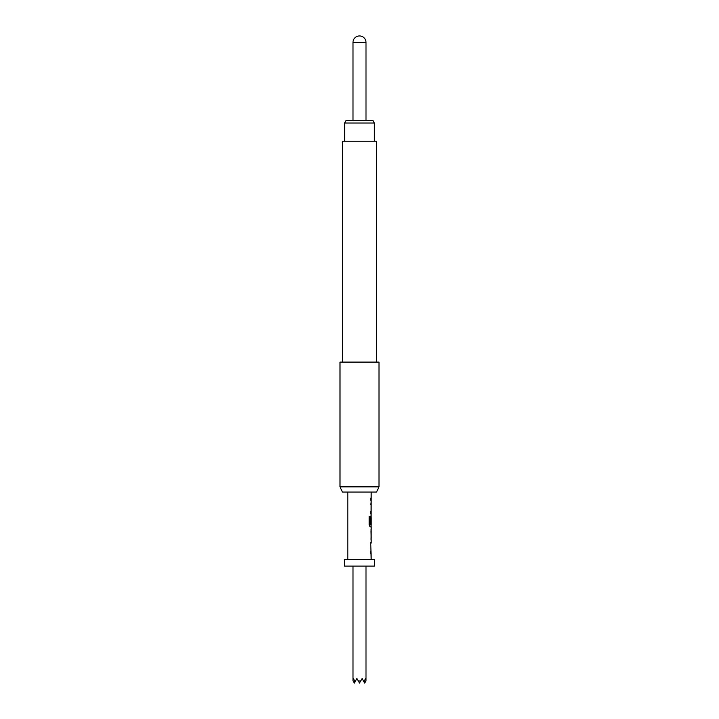 <?xml version="1.0" encoding="UTF-8"?>
<svg xmlns="http://www.w3.org/2000/svg" width="719" height="719" viewBox="0 0 719 719"><rect width="100%" height="100%" fill="white"/><g stroke="black" fill="none" stroke-linecap="round" stroke-linejoin="round"><path stroke-width="1.08" d="M347.807 559.607L347.807 492.039M371.067 517.689L371.193 492.039M370.716 504.603L371.112 502.563M371.193 529.166L371.193 526.847L370.114 526.847L371.067 526.847L371.067 524.573M371.193 538.1L371.004 531.215L371.193 538.1M371.193 540.149L371.193 542.468L370.716 542.468L371.193 559.607M370.716 544.517L371.112 542.468M371.103 529.166L371.103 540.149M369.18 516.341L370.051 516.341L370.105 524.573L370.168 516.341L369.18 516.341L369.18 524.933L370.114 526.847M370.231 524.573L371.193 524.573L371.193 517.689L370.716 523.639L371.139 517.689M371.112 515.865L370.716 523.639M371.139 538.1L371.139 531.215M340.006 486.844L342.433 492.039L376.567 492.039L378.994 486.844L378.994 362.097L340.006 362.097L340.006 486.844L378.994 486.844M376.72 362.097L376.72 141.203L342.28 141.203L342.28 362.097M344.626 123.012L346.127 120.415L372.873 120.415L374.374 123.012L344.626 123.012L344.626 141.203M344.554 559.607L374.446 559.607L374.446 566.105L344.554 566.105L344.554 559.607M365.998 566.105L365.998 680.803L365.459 678.547L364.093 682.007L362.097 678.547L360.686 680.992L358.314 680.992L356.903 678.547L354.907 682.007L353.541 678.547L353.002 680.803L353.002 566.105M364.093 682.007L364.695 683.05L365.89 680.992M358.314 680.992L359.5 683.05L360.686 680.992M353.11 680.992L354.305 683.05L354.907 682.007M365.998 120.415L365.998 42.448L353.002 42.448L353.002 120.415M370.716 500.244L370.716 498.195M370.716 513.546L370.716 511.497M371.067 540.122L371.067 538.1M371.067 531.215L371.067 529.193M370.716 553.45L370.716 551.401M374.374 123.012L374.374 141.203M365.998 42.448A6.498 6.498 0 0 0 359.5 35.95A6.498 6.498 0 0 0 353.002 42.448"/></g></svg>
